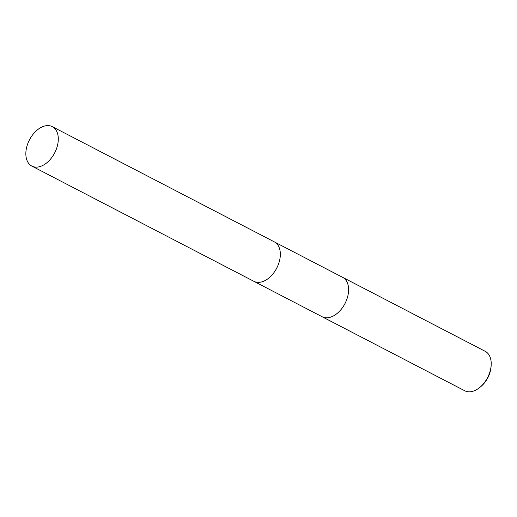 <?xml version="1.0" encoding="UTF-8"?>
<svg xmlns="http://www.w3.org/2000/svg" width="517" height="517" viewBox="0 0 517 517"><rect width="100%" height="100%" fill="white"/><g stroke="black" fill="none" stroke-linecap="round" stroke-linejoin="round"><path stroke-width="0.78" d="M321.949 316.65A22.218 14.192 -62.6 0 0 322.149 316.753A22.212 14.192 -62.6 0 0 332.748 316.288A22.218 14.192 -62.6 0 0 347.734 296.364A22.218 14.192 -62.6 0 0 342.616 277.319A22.218 14.192 -62.6 0 0 342.416 277.222M322.149 316.753A22.218 14.192 -62.6 0 0 332.754 316.288A22.212 14.192 -62.6 0 0 347.734 296.364A22.212 14.192 -62.6 0 0 342.609 277.319L485.224 351.334A22.218 14.192 -62.6 0 1 491.15 365.487A22.218 14.192 -62.6 0 1 479.744 387.472A22.218 14.192 -62.6 0 1 475.356 390.303A22.218 14.192 -62.6 0 1 464.757 390.768L254.08 281.422M479.744 387.472L480.784 386.619A19.995 12.77 -62.6 0 0 491.053 366.831L491.15 365.487M264.484 280.854A22.212 14.192 -62.6 0 0 280.337 253.802A22.218 14.192 -62.6 0 0 274.346 241.885L52.307 126.646A22.218 14.192 -62.6 0 0 34.936 132.158A22.218 14.192 -62.6 0 0 25.85 154.163A22.218 14.192 -62.6 0 0 31.841 166.08A22.218 14.192 -62.6 0 0 49.218 160.567A22.218 14.192 -62.6 0 0 58.298 138.562A22.218 14.192 -62.6 0 0 52.307 126.646M31.841 166.08L253.879 281.326A22.218 14.192 -62.6 0 0 271.257 275.813A22.218 14.192 -62.6 0 0 280.337 253.802M274.546 241.995L342.609 277.319"/></g></svg>
